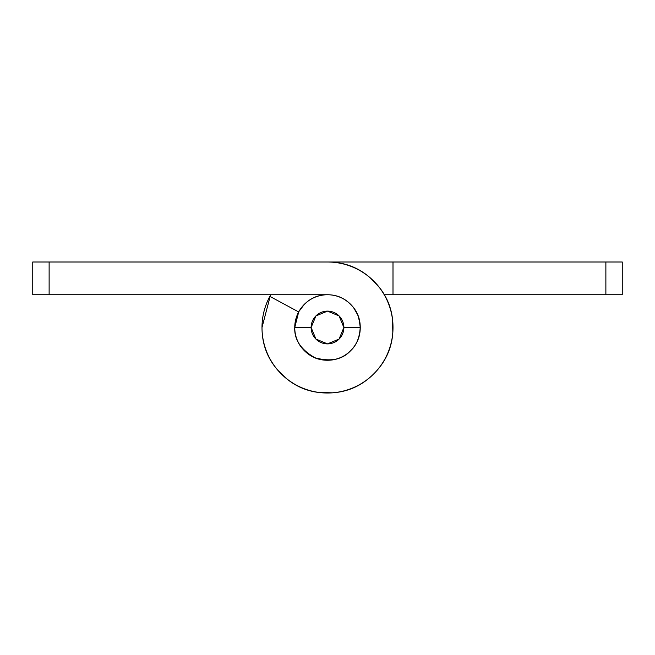 <?xml version="1.0" encoding="UTF-8"?>
<svg xmlns="http://www.w3.org/2000/svg" width="655" height="655" viewBox="0 0 655 655"><rect width="100%" height="100%" fill="white"/><g stroke="black" fill="none" stroke-linecap="round" stroke-linejoin="round"><path stroke-width="0.98" d="M359.996 323.161L357.761 314.965L353.544 307.588L348.763 302.569L345.693 300.268C340.191 296.592 334.124 294.75 327.5 294.75A32.75 32.75 0 0 1 360.25 327.5L360.16 330.095L360.25 327.5C360.25 336.547 357.049 344.26 350.654 350.654C355.337 345.971 358.326 340.387 359.62 333.886L360.25 327.5C359.554 337.784 356.361 345.496 350.654 350.654C342.475 359.652 330.578 362.019 314.965 357.761C300.915 349.737 294.177 339.65 294.75 327.5L298.68 311.944L269.86 296.387L298.68 311.944A32.75 32.75 0 0 1 327.5 294.75L32.75 294.75L32.75 262L327.5 262A65.5 65.5 0 0 1 393 327.5A65.5 65.5 0 0 1 327.5 393A65.5 65.5 0 0 1 269.86 296.387A65.5 65.5 0 0 0 262 327.5C262 345.586 268.394 361.028 281.183 373.817C293.972 386.606 309.414 393 327.5 393C345.586 393 361.028 386.606 373.817 373.817C386.606 361.028 393 345.586 393 327.5C393 309.414 386.606 293.972 373.817 281.183C361.028 268.394 345.586 262 327.5 262L49.125 262L49.125 294.75L327.5 294.75C336.547 294.75 344.26 297.951 350.654 304.346C357.049 310.74 360.25 318.453 360.25 327.5A32.75 32.75 0 0 0 327.5 294.75C318.453 294.75 310.74 297.951 304.346 304.346L298.606 311.903M330.095 360.16L333.886 359.62C340.387 358.326 345.971 355.337 350.654 350.654C344.26 357.049 336.547 360.25 327.5 360.25C318.453 360.25 310.74 357.049 304.346 350.654C297.951 344.26 294.75 336.547 294.75 327.5A32.75 32.75 0 0 1 327.5 294.75C318.453 294.75 310.74 297.951 304.346 304.346M32.75 294.75L49.125 294.75L49.125 262L32.75 262L32.75 294.75M294.75 327.5L311.125 327.5L294.75 327.5C294.75 334.124 296.592 340.191 300.268 345.693L304.346 350.654M307.588 353.544L314.965 357.761L323.161 359.996M370.026 277.646L379.581 287.676M392.484 318.829L392.82 332.683M332.683 392.82L318.829 392.484M287.676 379.581L277.646 370.026M278.375 262L622.25 262L622.25 294.75L384.411 294.75L393 294.75L393 262L605.875 262L605.875 294.75L393 294.75L393 262L278.375 262M356.32 311.944L357.155 313.598M262 327.5L270.589 294.75L262 327.5M605.875 294.75L622.25 294.75L622.25 262L605.875 262L605.875 294.75M327.5 294.75A32.75 32.75 0 0 1 360.25 327.5L343.875 327.5A16.375 16.375 0 0 1 327.5 343.875A16.375 16.375 0 0 1 311.125 327.5L315.923 315.923L327.5 311.125L339.077 315.923L343.875 327.5L339.077 339.077L327.5 343.875L315.923 339.077L311.125 327.5A16.375 16.375 0 0 1 327.5 311.125A16.375 16.375 0 0 1 343.875 327.5L360.25 327.5L359.186 319.165"/></g></svg>
